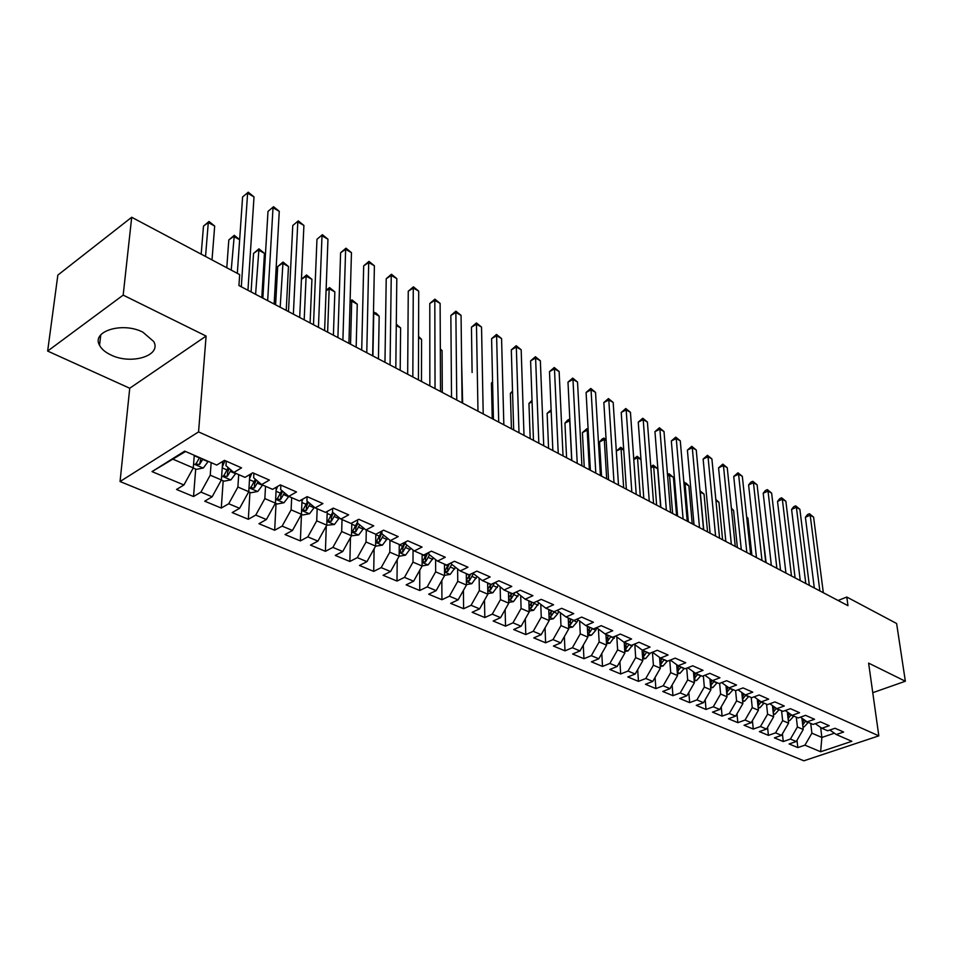 <?xml version="1.0" encoding="UTF-8"?>
<svg xmlns="http://www.w3.org/2000/svg" width="953" height="953" viewBox="0 0 953 953"><rect width="100%" height="100%" fill="white"/><g stroke="black" fill="none" stroke-linecap="round" stroke-linejoin="round"><path stroke-width="1.43" d="M142.902 332.18C122.58 321.554 91.154 331.275 99.553 345.32C101.542 349.108 105.318 352.312 110.882 354.945C131.157 365.13 161.903 355.707 153.731 341.543L142.902 332.18M120.054 481.539L803.867 760.804L878.821 735.859L198.558 431.912L120.054 481.539L129.739 388.24L206.098 336.064L123.175 295.12L47.65 351.073L129.739 388.24M47.65 351.073L57.847 275.095L131.705 217.272L123.175 295.12M185.561 451.508L152.003 471.604L183.917 484.982L176.531 489.473L193.53 496.537L200.94 492.105L212.138 496.799L204.716 501.183L221.287 508.056L228.708 503.744L239.608 508.306L232.187 512.583L248.328 519.29L255.761 515.073L266.387 519.528L258.942 523.709L274.678 530.237L282.124 526.116L292.476 530.464L285.03 534.538L300.362 540.911L307.819 536.884L317.921 541.113L310.464 545.104L325.414 551.322L332.883 547.391L342.735 551.513L335.265 555.408L349.858 561.472L357.327 557.624L366.941 561.651L359.472 565.463L373.707 571.383L381.176 567.619L390.563 571.55L383.094 575.278L396.996 581.056L404.465 577.375L413.614 581.211L406.157 584.856L419.725 590.503L427.194 586.893L436.129 590.646L428.671 594.219L441.93 599.723L449.387 596.197L458.119 599.854L450.662 603.356L463.623 608.729L471.068 605.286L479.609 608.86L472.152 612.279L484.815 617.544L492.26 614.161L500.599 617.651L493.166 621.011L505.531 626.145L512.964 622.833L521.124 626.252L513.691 629.54L525.794 634.567L533.215 631.315L541.185 634.662L533.775 637.879L545.604 642.798L553.014 639.618L560.817 642.882L553.407 646.039L564.986 650.839L572.384 647.73L580.008 650.923L572.622 654.02L583.951 658.726L591.325 655.664L598.794 658.797L591.42 661.823L602.51 666.433L609.872 663.431L617.175 666.492L609.813 669.471L620.677 673.974L628.015 671.043L635.174 674.033L627.836 676.952L638.462 681.371L645.789 678.488L652.793 681.419L645.467 684.278L655.878 688.602L663.181 685.779L670.042 688.65L662.74 691.461L672.937 695.69L680.228 692.914L686.946 695.726L679.668 698.489L689.662 702.635L696.929 699.907L703.517 702.671L696.25 705.375L706.042 709.449L713.285 706.769L719.741 709.473L712.499 712.129L722.1 716.12L729.319 713.487L735.645 716.132L728.437 718.741L737.836 722.66L745.043 720.063L751.25 722.672L744.055 725.233L753.275 729.069L760.458 726.531L766.534 729.069L759.362 731.594L768.416 735.359L775.575 732.857L781.531 735.359L774.384 737.836L783.259 741.529L790.394 739.075L796.255 741.517L789.12 743.959L797.828 747.581L796.994 740.243M152.003 471.604L184.703 451.126L216.724 465.064L224.467 460.359L241.538 467.852L233.795 472.485L245.016 477.37L252.771 472.783L269.389 480.074L261.634 484.589L272.558 489.342L280.325 484.874L296.514 491.974L288.735 496.382L299.385 501.004L307.164 496.644L322.924 503.565L315.145 507.866L325.509 512.369L333.3 508.116L348.655 514.858L340.876 519.051L350.978 523.447L358.769 519.29L373.731 525.853L365.952 529.963L375.804 534.252L383.582 530.178L398.187 536.587L390.396 540.601L400.01 544.771L407.789 540.804L422.024 547.046L414.245 550.965L423.62 555.051L431.399 551.156L445.289 557.255L437.51 561.091L446.659 565.069L454.438 561.269L467.994 567.214L460.216 570.966L469.15 574.85L476.917 571.133L490.152 576.934L482.385 580.603L491.105 584.392L498.86 580.758L511.785 586.429L504.03 590.014L512.547 593.719L520.29 590.169L532.918 595.696L525.174 599.211L533.501 602.832L541.233 599.354L553.562 604.762L545.831 608.205L553.967 611.731L561.686 608.324L573.73 613.613L566.022 616.984L573.968 620.439L581.675 617.091L593.445 622.261L585.761 625.561L593.528 628.944L601.212 625.668L612.731 630.719L605.06 633.959L612.66 637.259L620.32 634.055L631.589 638.998L623.929 642.167L631.362 645.395L639.01 642.251L650.029 647.087L642.393 650.196L649.672 653.365L657.296 650.28L668.077 655.009L660.465 658.058L667.576 661.156L675.189 658.13L685.743 662.752L678.143 665.742L685.112 668.78L692.7 665.813L703.028 670.34L695.452 673.271L702.278 676.249L709.842 673.33L719.956 677.774L712.403 680.645L719.086 683.551L726.627 680.704L736.538 685.04L729.009 687.863L735.549 690.711L743.066 687.911L752.775 692.176L745.27 694.94L751.691 697.727L759.172 694.975L768.678 699.157L761.209 701.873L767.487 704.601L774.956 701.908L784.271 705.994L776.826 708.663L782.985 711.343L790.418 708.687L799.555 712.701L792.134 715.322L798.173 717.954L805.583 715.346L814.541 719.277L807.143 721.85L813.064 724.423L820.45 721.862L829.229 725.721L821.855 728.247L827.669 730.772L835.019 728.259L843.631 732.035L836.293 734.525L851.851 741.303L820.628 751.738L804.94 745.163L797.828 747.581M131.705 217.272L239.679 274.607L238.929 285.543L847.967 605.679L846.8 597.043L838.08 600.485M801.926 718.205L803.248 729.474L797.411 726.972L796.279 717.132M796.255 741.517L803.248 729.474M790.394 739.075L797.411 726.972M836.293 734.525L829.813 730.046M787.321 711.951L788.596 723.184L782.651 720.635L781.555 710.724M781.531 735.359L788.596 723.184M775.575 732.857L782.651 720.635M821.855 728.247L815.268 723.661M772.442 705.577L773.657 716.775L767.594 714.178L766.534 704.184M766.534 729.069L773.657 716.775M760.458 726.531L767.594 714.178M807.143 721.85L800.425 717.156M757.266 699.085L758.421 710.247L752.251 707.602L751.214 697.525M751.25 722.672L758.421 710.247M745.043 720.063L752.251 707.602M792.134 715.322L785.284 710.521M741.791 692.462L742.887 703.588L736.586 700.884L735.597 690.699M735.645 716.132L742.887 703.588M729.319 713.487L736.586 700.884M776.826 708.663L769.845 703.755M725.995 685.719L727.044 696.798L720.611 694.034L719.634 683.349M719.741 709.473L727.044 696.798M713.285 706.769L720.611 694.034M761.209 701.873L754.097 696.846M709.89 678.846L710.878 689.865L704.327 687.053L703.338 675.832M703.517 702.671L710.878 689.865M696.929 699.907L704.327 687.053M745.27 694.94L738.027 689.793M693.462 671.841L694.38 682.789L687.685 679.918L686.72 668.148M686.946 695.726L694.38 682.789M680.228 692.914L687.685 679.918M729.009 687.863L721.624 682.598M676.69 664.694L677.547 675.57L670.709 672.639L669.756 660.286M670.042 688.65L677.547 675.57M663.181 685.779L670.709 672.639M712.403 680.645L704.875 675.248M659.559 657.403L660.358 668.196L653.389 665.206L652.448 652.233L660.465 658.058M652.793 681.419L660.358 668.196M645.789 678.488L653.389 665.206M695.452 673.271L687.768 667.743M642.072 649.958L642.81 660.667L635.687 657.618L634.829 644.657M635.174 674.033L642.81 660.667M628.015 671.043L635.687 657.618M678.143 665.742L670.304 660.072M624.215 642.286L624.882 652.984L617.604 649.863L616.817 636.938M617.175 666.492L624.882 652.984M609.872 663.431L617.604 649.863M605.953 634.353L606.573 645.133L599.139 641.941L598.424 629.051M598.794 658.797L606.573 645.133M591.325 655.664L599.139 641.941M642.393 650.196L634.233 644.216M587.31 626.24L587.858 637.116L580.27 633.852L579.638 620.999M580.008 650.923L587.858 637.116M572.384 647.73L580.27 633.852M623.929 642.167L615.602 636.032M568.25 617.949L568.738 628.909L560.972 625.585L560.424 612.779M560.817 642.882L568.738 628.909M553.014 639.618L560.972 625.585M605.06 633.959L596.554 627.658M548.761 609.467L549.19 620.534L541.256 617.127L540.78 604.381M541.185 634.662L549.19 620.534M533.215 631.315L541.256 617.127M585.761 625.561L577.077 619.093M528.844 600.807L529.213 611.957L521.088 608.479L520.707 595.804M521.124 626.252L529.213 611.957M512.964 622.833L521.088 608.479M566.022 616.984L557.16 610.325M508.473 591.944L508.759 603.189L500.456 599.628L500.158 587.048M500.599 617.651L508.759 603.189M492.26 614.161L500.456 599.628M545.831 608.205L536.825 601.343M487.626 582.879L487.853 594.219L479.347 590.574L479.145 578.09M479.609 608.86L487.853 594.219M471.068 605.286L479.347 590.574M525.174 599.211L516.204 592.039M466.303 573.611L466.446 585.047L457.75 581.318L457.631 568.941M458.119 599.854L466.446 585.047M449.387 596.197L457.75 581.318M504.03 590.014L495.119 582.521M444.479 564.116L444.539 575.648L435.64 571.836L435.604 559.578M436.129 590.646L444.539 575.648M427.194 586.893L435.64 571.836M482.385 580.603L473.546 573.766L473.534 572.753M422.131 554.396L422.119 566.034L412.994 562.127L413.054 550.012M413.614 581.211L422.119 566.034M404.465 577.375L412.994 562.127M460.216 570.966L451.448 564.116L451.436 562.735M399.259 544.449L399.14 556.183L389.801 552.18L389.944 540.232M390.563 571.55L399.14 556.183M381.176 567.619L389.801 552.18M437.51 561.091L428.814 554.241L428.814 552.454M375.816 534.24L375.613 546.093L366.035 541.983L366.286 530.106M366.941 561.651L375.613 546.093M357.327 557.624L366.035 541.983M414.245 550.965L405.633 544.115L405.644 541.9M351.824 522.994L351.502 535.753L341.686 531.548L342.032 519.552M342.735 551.513L351.502 535.753M332.883 547.391L341.686 531.548M390.396 540.601L381.867 533.74L381.915 531.059L376.292 541.971L379.544 542.09L383.582 535.121M327.236 511.427L326.784 525.151L316.718 520.838L317.17 508.747M317.921 541.113L326.784 525.151M307.819 536.884L316.718 520.838M365.952 529.963L357.518 523.114L357.589 519.921M302.053 499.503L301.434 514.286L291.118 509.855L291.678 497.657M292.476 530.464L301.434 514.286M282.124 526.116L291.118 509.855M340.876 519.051L332.537 512.202L332.657 508.461M276.251 487.221L275.441 503.136L264.851 498.598L265.53 486.28M266.387 519.528L275.441 503.136M255.761 515.073L264.851 498.598M315.145 507.866L306.926 501.028L307.104 496.68M249.793 474.534L248.769 491.7L237.905 487.043L238.691 474.618M239.608 508.306L248.769 491.7M228.708 503.744L237.905 487.043M288.735 496.382L280.647 489.544L280.861 485.113M222.68 461.443L221.382 479.955L210.232 475.178L211.161 462.634M212.138 496.799L221.382 479.955M200.94 492.105L210.232 475.178M261.634 484.589L253.665 477.775L253.927 473.284M194.281 455.296L193.28 467.911L173.148 459.275M183.917 484.982L193.28 467.911M233.795 472.485L225.968 465.683L226.278 461.157M872.757 692.7L905.35 681.24L896.618 623.5L846.8 597.043M206.098 336.064L198.558 431.912M905.35 681.24L868.612 663.109L878.821 735.859M820.652 727.413L821.879 737.455L834.387 733.202M810.729 723.41L811.896 733.179L821.879 737.455L820.628 751.738M804.94 745.163L811.896 733.179M193.53 496.537L195.699 469.055M221.287 508.056L223.169 480.836M248.328 519.29L249.936 492.32M274.678 530.237L276.036 503.506M300.362 540.911L301.482 514.417M325.414 551.322L326.271 526.08M349.858 561.472L350.466 537.599M373.707 571.383L374.112 548.785M396.996 581.056L397.21 559.649M419.725 590.503L419.773 570.204M441.93 599.723L441.835 580.472M463.623 608.729L463.408 590.455M484.815 617.544L484.493 600.176M505.531 626.145L505.126 609.646M525.794 634.567L525.294 618.866M545.604 642.798L545.045 627.86M564.986 650.839L564.367 636.628M583.951 658.726L583.272 645.181M602.51 666.433L601.784 653.532M620.677 673.974L619.915 661.692M638.462 681.371L637.676 669.649M655.878 688.602L655.068 677.428M672.937 695.69L672.115 685.04M689.662 702.635L688.816 692.474M706.042 709.449L705.196 699.74M722.1 716.12L721.242 706.852M737.836 722.66L736.991 713.821M753.275 729.069L752.417 720.635M768.416 735.359L767.558 727.306M783.259 741.529L782.413 733.846M241.312 286.793L247.601 193.221L254.01 196.89L247.959 290.284M237.321 273.356L242.598 196.961L248.245 192.196L254.01 196.89M242.598 196.961L248.245 192.196M193.221 468.006L196.366 469.341L203.323 468.006L208.254 461.371M212.019 259.919L214.675 226.064L208.29 222.561L203.489 226.135L201.178 254.165M199.57 457.595L195.853 464.135L199.594 464.385L202.941 459.06M200.916 458.179L199.594 464.385M203.489 226.135L209.029 221.477L208.29 222.561L205.538 256.488M209.029 221.477L214.675 226.064M267.674 300.648L273.011 207.766L279.265 211.34L274.154 304.055M262.849 298.11L267.996 211.411L273.571 206.706L279.265 211.34M267.996 211.411L273.571 206.706M293.369 314.156L297.801 221.954L303.912 225.444L299.695 317.48M288.485 311.595L292.774 225.516L298.277 220.87L303.912 225.444M292.774 225.516L298.277 220.87M221.334 480.05L224.003 481.194L230.9 479.883L235.82 473.355M222.287 467.03L224.991 460.597M239.644 239.739L233.628 236.439L228.815 239.942L226.778 267.769M228.208 467.637L223.657 476.119L227.314 476.357L231.055 470.103M229.268 468.554L227.6 472.164L227.314 476.357M228.815 239.942L234.283 235.32L231.222 270.116M234.283 235.32L239.644 239.632M248.709 491.796L250.949 492.749L257.775 491.462L262.659 485.041M249.543 478.704L251.783 473.367M261.813 297.562L264.446 253.331L258.358 249.984L253.546 253.415L251.092 291.928M255.344 479.216L250.734 487.805L254.32 488.019L258.132 481.599M256.321 480.05L254.558 483.862L254.32 488.019M253.546 253.415L258.942 248.852L255.607 294.31M258.942 248.852L264.446 253.331M318.445 327.332L322.007 235.796L327.963 239.203L324.616 330.584M313.501 324.735L316.968 239.286L322.4 234.688L327.963 239.203M316.968 239.286L322.4 234.688M342.901 340.197L345.629 249.317L351.454 252.652L348.917 343.354M337.898 337.565L340.602 252.736L345.629 249.317L345.963 248.185L351.454 252.652M340.602 252.736L345.963 248.185M275.393 503.232L277.192 504.006L283.97 502.743L288.83 496.418M276.108 490.104L277.633 486.423M286.234 310.404L288.461 266.483L282.517 263.219L277.692 266.566L275.608 304.817M281.79 490.521L277.132 499.193L280.635 499.384L284.518 492.82M282.672 491.26L280.837 495.262L280.635 499.384M277.692 266.566L283.017 262.063L280.182 307.223M283.017 262.063L288.461 266.483M301.386 514.37L302.792 514.977L309.511 513.75L314.43 507.27M301.982 501.218L302.887 499.038M307.557 501.552L302.851 510.296L306.294 510.463L310.225 503.768M308.355 502.207L306.461 506.377L306.294 510.463M310.094 322.948L311.929 279.336L306.116 276.144L304.186 319.839M306.544 274.964L306.116 276.144L301.446 279.312L306.544 274.964L311.929 279.336M366.774 352.741L368.704 262.528L374.386 265.78L372.647 355.826M361.711 350.085L363.677 265.863L368.704 262.528L368.966 261.372L374.386 265.78M363.677 265.863L368.966 261.372M326.736 525.246L334.42 524.484L339.411 517.848M327.224 512.059L327.558 511.261M332.68 512.321L327.939 521.112L331.322 521.267L335.289 514.465M333.395 512.905L331.453 517.217L331.322 521.267M333.407 335.206L334.848 291.892L329.166 288.783L327.629 332.168M326.093 290.308L329.535 287.568L334.848 291.892M329.535 287.568L329.166 288.783L326.069 290.832M390.075 364.987L391.254 275.429L396.805 278.61L395.805 368.001M384.964 362.307L386.215 278.705L391.254 275.429L391.445 274.25L396.805 278.61M386.215 278.705L391.445 274.25M351.454 535.836L358.709 534.943L363.772 528.188M357.542 521.946L352.419 531.679L355.731 531.798L359.734 524.912M357.816 523.352L355.826 527.795L355.731 531.798M356.172 347.166L357.268 304.174L351.705 301.124L350.537 344.2M350.096 301.136L352.014 299.897L357.268 304.174M352.014 299.897L350.073 302.184M412.828 376.947L413.28 288.032L418.712 291.142L418.427 379.89M407.67 374.243L408.253 291.237L413.28 288.032L413.423 286.841L418.712 291.142M408.253 291.237L413.423 286.841M435.044 388.633L434.818 300.362L440.119 303.399L440.524 391.504M429.851 385.894L429.791 303.495L434.818 300.362L434.89 299.147L440.119 303.399M429.791 303.495L434.89 299.147M456.761 400.046L455.868 312.417L461.061 315.383L462.11 402.857M451.531 397.294L450.852 315.479L455.868 312.417L455.891 311.166L461.061 315.383M450.852 315.479L455.891 311.166M477.977 411.196L476.464 324.199L481.539 327.105L483.207 413.947M472.104 372.492L471.449 327.201L476.464 324.199L476.429 322.936L481.539 327.105M471.449 327.201L476.429 322.936M498.717 422.096L496.608 335.718L501.576 338.565L503.839 424.788M493.428 419.308L491.593 338.672L496.608 335.718L496.513 334.443L501.576 338.565M491.593 338.672L496.513 334.443M519.004 432.757L516.312 346.999L521.172 349.787L524.007 435.39M513.679 429.958L511.308 349.894L516.312 346.999L516.169 345.713L521.172 349.787M511.308 349.894L516.169 345.713M538.838 443.181L535.598 358.042L540.351 360.758L543.734 445.754M533.477 440.369L530.595 360.865L535.598 358.042L535.419 356.732L540.351 360.758M530.595 360.865L535.419 356.732M558.244 453.39L554.479 368.847L559.137 371.515L563.032 455.903M552.859 450.555L549.488 371.622L554.479 368.847L554.253 367.524L559.137 371.515M549.488 371.622L554.253 367.524M577.232 463.372L572.967 379.425L577.53 382.034L581.914 465.826M571.824 460.525L567.988 382.141L572.967 379.425L572.693 378.091L577.53 382.034M567.988 382.141L572.693 378.091M595.816 473.141L591.063 389.789L595.53 392.338L600.402 475.547M590.395 470.282L586.095 392.457L591.063 389.789L590.753 388.443L595.53 392.338M586.095 392.457L590.753 388.443M614.006 482.694L608.8 399.926L613.172 402.44L618.497 485.053L616.317 451.079L620.701 447.279L623.703 449.482M608.562 479.835L603.845 402.547L608.8 399.926L608.443 398.58L613.172 402.44M603.845 402.547L608.443 398.58M631.827 492.058L626.169 409.873L630.457 412.327L636.223 494.369M626.359 489.187L621.225 412.446L626.169 409.873L625.776 408.515L630.457 412.327M621.225 412.446L625.776 408.515M649.267 501.23L643.204 419.618L647.409 422.024L653.579 503.494M643.799 498.359L638.26 422.143L643.204 419.618L642.763 418.248L647.409 422.024M638.26 422.143L642.763 418.248M666.361 510.212L659.893 429.172L664.003 431.53L670.578 512.44M660.87 507.33L654.961 431.649L659.893 429.172L659.416 427.79L664.003 431.53M654.961 431.649L659.416 427.79M683.098 519.016L676.249 438.535L680.287 440.846L687.232 521.196M677.607 516.133L671.329 440.965L676.249 438.535L675.748 437.141L680.287 440.846M671.329 440.965L675.748 437.141M699.514 527.64L692.283 447.707L696.25 449.983L703.564 529.773M694.01 524.746L687.387 450.102L692.283 447.707L691.759 446.314L696.25 449.983M687.387 450.102L691.759 446.314M715.596 536.098L708.019 456.713L711.903 458.941L719.575 538.183M710.08 533.203L703.135 459.06L708.019 456.713L707.46 455.308L711.903 458.941M703.135 459.06L707.46 455.308M731.368 544.389L723.446 465.541L727.258 467.732L735.263 546.438M725.841 541.483L718.574 467.852L723.446 465.541L722.85 464.135L727.258 467.732M718.574 467.852L722.85 464.135M746.83 552.514L738.587 474.213L742.327 476.345L750.654 554.527M741.303 549.607L733.727 476.476L738.587 474.213L737.967 472.795L742.327 476.345M733.727 476.476L737.967 472.795M761.995 560.495L753.442 482.706L757.123 484.815L765.747 562.461M756.468 557.576L748.605 484.934L753.442 482.706L752.799 481.289L757.123 484.815M748.605 484.934L750.857 482.182L752.799 481.289M776.874 568.31L768.023 491.057L771.632 493.118L780.555 570.239M771.346 565.403L763.198 493.249L768.023 491.057L767.344 489.628L771.632 493.118M763.198 493.249L765.414 490.497L767.344 489.628M375.565 546.176L382.427 545.164L387.537 538.29M381.879 532.965L379.616 538.111L379.544 542.09M378.436 358.876L379.175 316.17L373.743 313.192L372.921 355.969M373.493 312.262L376.149 313.144L379.175 316.17M373.981 311.953L373.469 313.37M399.104 556.266L405.573 555.134L410.719 548.166M404.715 542.376L399.605 552.025L402.797 552.121L406.86 545.092M405.537 541.947L402.833 548.178L402.797 552.121M400.2 370.312L400.605 327.903L396.281 325.545M396.293 324.187L400.605 327.903M422.119 565.915L428.171 564.867L433.365 557.815M427.004 553.359L422.358 561.841L425.503 561.925L429.577 554.837M427.706 553.002L425.503 558.017L425.503 561.925M421.476 381.498L421.56 339.387L418.558 337.743M418.57 336.409L421.56 339.387M444.539 575.35L450.245 574.385L455.463 567.249M448.803 564.021L444.586 571.431L447.672 571.49L451.758 564.355M449.387 563.735L447.636 567.619L447.672 571.49M442.287 392.433L442.073 350.633L440.334 349.68M440.334 348.893L442.073 350.633M466.446 584.582L471.818 583.677L477.06 576.482M466.398 580.937L469.329 580.842L473.546 573.384M470.591 574.159L469.269 577.006L469.329 580.842M470.115 574.385L466.386 580.151M462.646 403.143L461.609 361.33M487.841 593.6L492.892 592.754L498.157 585.511M487.769 590.229L490.485 589.978L494.607 582.76M491.343 584.284L490.414 586.178L490.485 589.978M491.009 584.356L487.745 589.121M508.747 602.415L513.488 601.629L518.777 594.338M492.582 382.391L491.45 383.035L492.236 418.689M508.664 599.246L511.177 598.913L514.906 592.635M511.928 593.445L511.07 595.137L511.177 598.913M511.737 593.374L508.723 597.853M491.45 383.035L492.57 381.843M529.177 611.04L533.632 610.301L538.933 602.975M512.559 392.159L510.391 393.363L511.416 428.767M529.082 608.038L531.405 607.645L534.776 602.26M532.119 602.236L531.274 603.904L531.405 607.645M531.988 602.177L529.034 606.584M510.391 393.363L512.523 391.075M549.154 619.474L553.336 618.795L557.731 613.72L558.637 611.433M532.084 401.761L528.951 403.464L530.19 438.642M549.047 616.627L551.179 616.186L554.217 611.623M551.858 610.825L551.037 612.469L551.179 616.186M551.799 610.79L548.976 615.042M528.951 403.464L532.036 400.331M568.691 627.729L572.61 627.098L576.982 622.083L577.911 619.712M551.179 411.208L547.129 413.376L548.571 448.303M568.56 625.001L570.525 624.537L573.468 620.224M571.181 619.224L570.728 620.272M571.169 619.224L568.488 623.322M547.129 413.376L551.12 409.754M587.798 635.806L591.468 635.222L595.804 630.278L596.781 627.824M569.87 420.63L564.95 423.084L566.582 457.774M587.667 633.197L589.454 632.709L592.373 628.444M590.133 627.467L587.572 631.422M564.95 423.084L567.559 420.19L569.477 419.177L569.727 420.559L571.693 460.454M606.489 643.704L609.92 643.168L615.03 636.27M588.204 430.673L587.191 430.125L582.414 432.602L584.237 467.053M606.346 641.19L607.978 640.714L610.885 636.485M608.681 635.532L606.239 639.356M582.414 432.602L586.893 428.731L587.191 430.125L589.359 469.746M586.893 428.731L588.132 429.41M624.787 651.447L627.991 650.947L632.792 644.812M606.156 440.512L604.297 439.488L599.532 441.93L601.546 476.143M624.632 649.029L626.121 648.54L628.992 644.371M626.836 643.43L624.513 647.111M599.532 441.93L602.058 439.071L603.964 438.094L604.297 439.488L606.68 478.847M603.964 438.094L606.096 439.452M642.691 659.035L645.681 658.571L650.196 653.15M642.536 656.677L643.871 656.2L646.73 652.078M644.621 651.161L642.405 654.723M623.75 450.15L621.07 448.684L623.655 487.769M620.701 447.279L621.07 448.684L616.317 451.079M660.226 666.457L663.002 666.04L667.35 661.048M660.06 664.17L661.263 663.717L664.086 659.631M662.025 658.737L659.917 662.168M640.976 459.584L637.521 457.69L640.297 496.525M633.733 458.953L637.128 456.284L640.964 459.31M637.128 456.284L637.521 457.69L633.781 459.549M677.404 673.735L679.977 673.342L684.29 668.422M677.226 671.508L681.097 667.029M679.072 666.147L677.059 669.459M660.655 507.222L657.653 468.721L653.663 466.541L656.629 505.102M650.78 466.684L653.234 465.124L657.653 468.721M653.234 465.124L653.663 466.541L650.875 467.899M694.225 680.871L696.595 680.513L700.896 675.641M694.034 678.679L697.763 674.283M695.785 673.414L693.867 676.618M676.582 515.597L673.414 477.358L669.494 475.213L672.627 513.512M667.493 474.523L669.03 473.784L673.414 477.358M669.03 473.784L669.494 475.213L667.624 476.107M710.7 687.852L712.892 687.53L717.156 682.717M710.509 685.707L714.095 681.383M712.177 680.478L710.319 683.623M692.212 523.805L688.876 485.827L685.028 483.719L688.34 521.767M683.897 482.587L686.065 483.135L688.876 485.827M684.528 482.289L685.028 483.719L684.04 484.195M726.853 694.713L728.866 694.403L733.107 689.65M726.651 692.593L730.105 688.34M728.271 687.339L726.448 690.496M707.555 531.869L704.041 494.13L700.276 492.07L703.743 529.868M699.99 490.771L704.041 494.13M700.05 491.462L700.121 492.141M742.673 701.432L744.519 701.158L748.736 696.452M742.47 699.347L745.794 695.166M744.043 694.07L742.256 697.227M722.6 539.779L718.943 502.291L715.941 500.647M715.822 499.455L718.943 502.291M758.195 708.019L759.875 707.769L764.068 703.111M757.98 705.959L761.185 701.849M759.505 700.669L757.754 703.838M737.372 547.546L733.56 510.308L731.475 509.164M731.38 508.223L733.56 510.308M791.478 575.981L782.342 499.241L785.88 501.266L795.088 577.875M785.939 573.075L777.529 501.397L782.342 499.241L781.639 497.811L785.88 501.266M777.529 501.397L779.709 498.669L781.639 497.811M773.407 714.476L774.932 714.25L779.101 709.651M773.181 712.439L776.314 708.305M774.658 707.138L772.954 710.319M751.881 555.17L747.926 518.17L746.711 517.503M746.652 516.955L747.926 518.17M805.797 583.51L796.386 507.294L799.865 509.271L809.335 585.368M800.258 580.603L791.586 509.402L796.386 507.294L795.66 505.852L799.865 509.271M791.586 509.402L793.742 506.698L795.66 505.852M788.322 720.813L789.703 720.623L793.849 716.072M788.095 718.788L791.145 714.631M789.525 713.499L787.857 716.668M766.117 562.651L761.661 525.699M819.854 590.908L810.193 515.18L813.6 517.134L823.332 592.73M814.315 587.989L805.404 517.265L810.193 515.18L809.431 513.738L813.6 517.134M805.404 517.265L807.525 514.572L809.431 513.738M802.962 727.044L804.201 726.865L808.311 722.362M802.724 725.019L805.702 720.849M804.118 719.741L802.474 722.91M193.59 463.92L203.144 468.042M202.798 459.417L208.111 461.728M194.245 455.701L199.415 457.952M221.668 476.012L230.733 479.919M230.483 471.461L235.665 473.712M222.228 467.863L227.207 470.032M248.995 487.793L257.608 491.498M257.465 483.183L262.516 485.375M249.483 479.716L254.272 481.789M275.631 499.265L283.803 502.779M283.768 494.619L288.688 496.751M276.048 491.26L280.647 493.261M301.601 510.451L309.344 513.786M309.403 505.757L314.192 507.842M301.934 502.517L306.354 504.435M326.903 521.351L334.253 524.507M334.396 516.633L339.077 518.658M327.177 513.488L331.43 515.335M351.597 531.988L358.554 534.978M358.781 527.235L363.343 529.213M351.788 524.186L355.886 525.973M375.673 542.352L382.26 545.187M382.582 537.575L387.037 539.517M375.816 534.633L379.747 536.348M399.176 552.478L405.406 555.158M405.799 547.677L410.147 549.559M399.247 544.818L403.048 546.474M422.119 562.365L428.016 564.903M428.481 557.529L432.722 559.375M422.131 554.777L425.788 556.361M444.527 572.014L450.09 574.409M450.626 567.154L454.772 568.965M444.479 564.486L447.993 566.011M466.398 581.437L471.652 583.701M472.259 576.565L476.321 578.328M466.315 573.98L469.686 575.445M487.781 590.646L492.737 592.778M493.404 585.75L497.371 587.477M487.638 583.248L490.89 584.665M508.676 599.64L513.333 601.653M514.072 594.743L517.944 596.423M508.473 592.313L511.618 593.671M529.094 608.443L533.489 610.325M534.276 603.523L538.064 605.167M528.855 601.164L531.869 602.475M549.059 617.044L553.181 618.819M554.027 612.112L557.731 613.72M548.773 609.825L551.68 611.087M568.584 625.454L572.455 627.122M573.349 620.51L576.982 622.083M568.262 618.294L571.061 619.51M570.359 620.951L570.525 624.537M587.691 633.674L591.313 635.246M592.266 628.73L595.804 630.278M587.322 626.586L590.014 627.753M589.276 629.266L589.454 632.709M606.382 641.726L609.777 643.192M610.766 636.783L614.232 638.284M605.977 634.698L608.562 635.818M607.788 637.39L607.978 640.714M624.668 649.612L627.836 650.97M628.885 644.657L632.28 646.134M624.227 642.632L626.729 643.716M625.918 645.348L626.121 648.54M642.584 657.32L645.526 658.594M646.61 652.364L649.946 653.806M642.108 650.399L644.502 651.447M643.656 653.127L643.871 656.2M660.107 664.872L662.859 666.064M663.979 659.917L667.243 661.334M659.607 658.011L661.918 659.011M661.037 660.739L661.263 663.717M677.285 672.27L679.834 673.366M680.99 667.303L684.183 668.696M676.749 665.456L678.965 666.433M678.059 668.196L678.286 671.067M694.106 679.525L696.452 680.537M697.656 674.557L700.789 675.915M693.534 672.758L695.678 673.688M694.749 675.498L694.975 678.274M710.593 686.613L712.749 687.554M713.988 681.657L717.061 682.991M709.985 679.918L712.046 680.811M711.093 682.646L711.331 685.326M726.746 693.581L728.723 694.427M729.998 688.614L733 689.924M726.115 686.922L728.092 687.78M727.115 689.65L727.353 692.247M742.578 700.395L744.388 701.182M745.687 695.44L748.641 696.714M741.922 693.796L743.828 694.618M742.816 696.512L743.066 699.025M758.088 707.078L759.744 707.793M761.078 702.123L763.961 703.374M757.409 700.526L759.243 701.325M758.219 703.243L758.469 705.685M773.312 713.63L774.801 714.274M776.171 708.687L778.994 709.914M772.609 707.138L774.372 707.9M773.324 709.842L773.574 712.201M788.238 720.063L789.572 720.635M790.966 715.119L793.742 716.322M787.512 713.618L789.203 714.357M788.143 716.311L788.393 718.598M802.879 726.377L804.07 726.877M805.488 721.433L808.215 722.612M802.128 719.968L803.76 720.682M802.676 722.66L802.938 724.876M100.768 334.86L99.553 345.32M195.925 463.313L195.853 464.135M223.705 475.344L223.657 476.119M250.782 487.078L250.734 487.805M277.156 498.49L277.12 499.193M302.875 509.629L302.851 510.296M327.963 520.481L327.939 521.112M352.431 531.071L352.419 531.679"/></g></svg>
